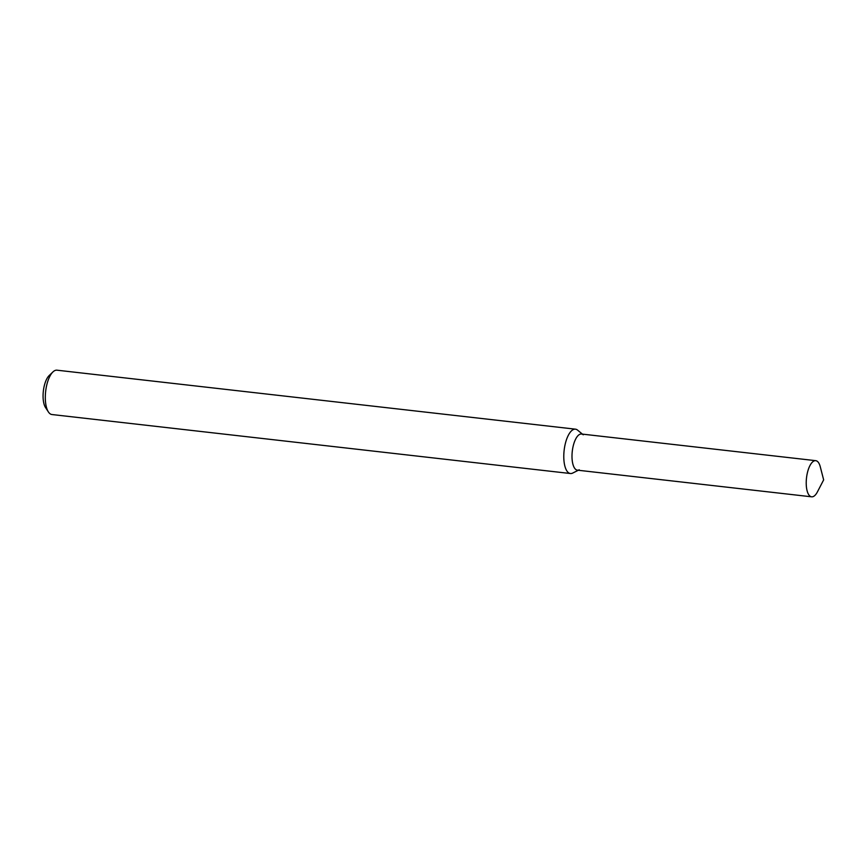 <?xml version="1.0" encoding="UTF-8"?>
<svg xmlns="http://www.w3.org/2000/svg" width="867" height="867" viewBox="0 0 867 867"><rect width="100%" height="100%" fill="white"/><g stroke="black" fill="none" stroke-linecap="round" stroke-linejoin="round"><path stroke-width="1.3" d="M583.253 434.8A18.185 7.218 96.5 0 0 572.285 451.273A18.185 7.218 96.5 0 0 579.264 469.795M582.429 434.129L577.585 430.13A22.314 8.865 96.5 0 0 575.471 429.176A22.314 8.865 96.5 0 0 564.135 450.352A22.314 8.865 96.5 0 0 570.421 473.523A22.314 8.865 96.5 0 0 572.697 473.068L578.322 470.272M575.471 429.176L56.984 370.187A22.314 8.865 96.5 0 0 52.93 371.932A22.314 8.865 96.5 0 0 45.658 391.353A22.314 8.865 96.5 0 0 48.379 411.912A22.314 8.865 96.5 0 0 51.944 414.534L570.421 473.523M52.93 371.932L49.17 375.552A17.849 7.088 96.5 0 0 43.35 391.093A17.849 7.088 96.5 0 0 45.528 407.544L48.379 411.912M820.28 466.793A18.185 7.218 96.5 0 0 815.739 460.67A18.185 7.218 96.5 0 0 806.505 477.923A18.185 7.218 96.5 0 0 811.631 496.813A18.185 7.218 96.5 0 0 817.429 491.871L823.65 479.874L820.28 466.793M815.739 460.67L581.519 434.02A18.185 7.218 96.5 0 0 572.285 451.273A18.185 7.218 96.5 0 0 577.411 470.163L811.631 496.813"/></g></svg>
